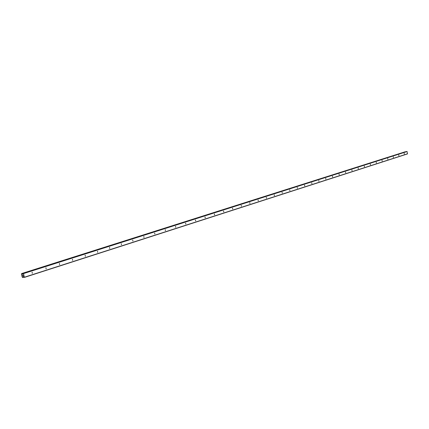 <?xml version="1.0" encoding="UTF-8"?>
<svg xmlns="http://www.w3.org/2000/svg" width="429" height="429" viewBox="0 0 429 429"><rect width="100%" height="100%" fill="white"/><g stroke="black" fill="none" stroke-linecap="round" stroke-linejoin="round"><path stroke-width="0.64" d="M32.084 272.158L32.331 273.364L32.084 272.158M45.914 267.739L46.15 268.929L45.914 267.739M59.352 263.449L59.642 264.607L59.352 263.449M72.421 259.272L72.705 260.414L72.421 259.272M85.13 255.212L85.409 256.338L85.13 255.212M97.496 251.26L97.721 252.386L97.496 251.26M109.534 247.415L109.76 248.525L109.534 247.415M121.257 243.667L121.477 244.761L121.257 243.667M132.679 240.02L132.936 241.093L132.679 240.02M143.806 236.465L144.021 237.532L143.806 236.465M154.649 233.001L154.864 234.052L154.649 233.001M165.229 229.622L165.438 230.663L165.229 229.622M175.541 226.324L175.751 227.354L175.541 226.324M185.607 223.107L185.811 224.126L185.607 223.107M195.431 219.97L195.662 220.967L195.431 219.97M205.019 216.908L205.218 217.9L205.019 216.908M214.382 213.915L214.58 214.897L214.382 213.915M223.53 210.993L223.756 211.953L223.53 210.993M232.47 208.135L232.69 209.089L232.47 208.135M241.205 205.346L241.393 206.295L241.205 205.346M249.742 202.617L249.957 203.55L249.742 202.617M258.092 199.952L258.279 200.874L258.092 199.952M266.259 197.34L266.441 198.257L266.259 197.34M274.249 194.787L274.431 195.694L274.249 194.787M282.067 192.289L282.244 193.184L282.067 192.289M289.72 189.843L289.897 190.733L289.72 189.843M297.211 187.452L297.383 188.331L297.211 187.452M304.547 185.108L304.719 185.977L304.547 185.108M311.733 182.813L311.899 183.671L311.733 182.813M318.768 180.566L318.94 181.413L318.768 180.566M325.665 178.362L325.831 179.204L325.665 178.362M332.427 176.201L332.588 177.038L332.427 176.201M339.049 174.083L339.216 174.909L339.049 174.083M345.549 172.008L345.71 172.828L345.549 172.008M351.914 169.975L352.075 170.785L351.914 169.975M358.167 167.975L358.322 168.779L358.167 167.975M364.291 166.018L364.462 166.811L364.291 166.018M370.307 164.098L370.463 164.886L370.307 164.098M376.206 162.21L376.362 162.993L376.206 162.21M382.003 160.36L382.164 161.132L382.003 160.36M387.687 158.542L387.848 159.309L387.687 158.542M393.27 156.762L393.431 157.518L393.27 156.762M398.756 155.008L398.911 155.759L398.756 155.008M404.139 153.287L404.295 154.032L404.139 153.287M24.389 277.402L23.348 276.748L22.683 277.547L22.169 276.984L21.45 274.244L21.67 273.557L22.474 274.228L22.989 273.439L23.525 273.584L24.389 277.402L407.475 153.92L407.078 151.55L406.558 151.528M405.587 151.834L405.287 151.748M22.834 276.04L22.705 275.643M23.209 276.008L23.107 275.606L23.209 276.008M23.107 275.606L23.252 276.056L22.817 276.094L23.252 276.056M22.565 275.096L23.01 275.096M21.67 273.557L405.303 151.743L21.67 273.557M22.801 277.536L23.772 277.225L22.807 277.531M407.55 153.786L24.442 277.209M23.375 276.759L23.069 276.855M22.78 274.029L22.383 274.152M406.955 151.453L23.375 273.402M407.078 151.55L23.525 273.584M23.606 277.021L22.898 277.252M23.697 277.134L22.828 277.413M23.729 277.172L22.828 277.461M405.41 151.721L21.782 273.546M405.469 151.759L21.858 273.611M405.485 151.786L21.879 273.659M405.534 151.818L21.938 273.723M405.555 151.823L21.959 273.729M22.925 273.52L22.024 273.804M22.758 274.093L22.426 274.201M22.748 274.142L22.474 274.228M22.989 273.439L406.574 151.523L23.005 273.439"/></g></svg>
